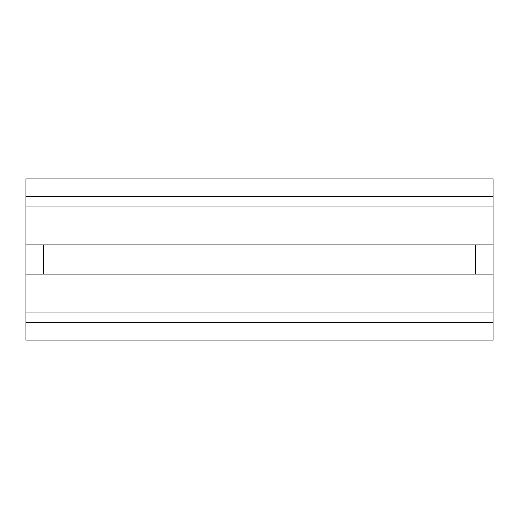 <?xml version="1.0" encoding="UTF-8"?>
<svg xmlns="http://www.w3.org/2000/svg" width="519" height="519" viewBox="0 0 519 519"><rect width="100%" height="100%" fill="white"/><g stroke="black" fill="none" stroke-linecap="round" stroke-linejoin="round"><path stroke-width="0.78" d="M493.05 274.097L475.534 274.097L475.534 244.903L493.05 244.903L493.05 340.075L25.95 340.075L25.95 244.903L475.534 244.903M43.466 244.903L43.466 274.097L475.534 274.097M43.466 274.097L25.95 274.097L25.95 206.951L493.05 206.951L493.05 244.903M493.05 196.442L25.95 196.442L25.95 178.925L493.05 178.925L493.05 206.951M25.95 196.442L25.95 206.951M25.95 322.559L493.05 322.559M25.95 312.049L493.05 312.049"/></g></svg>
